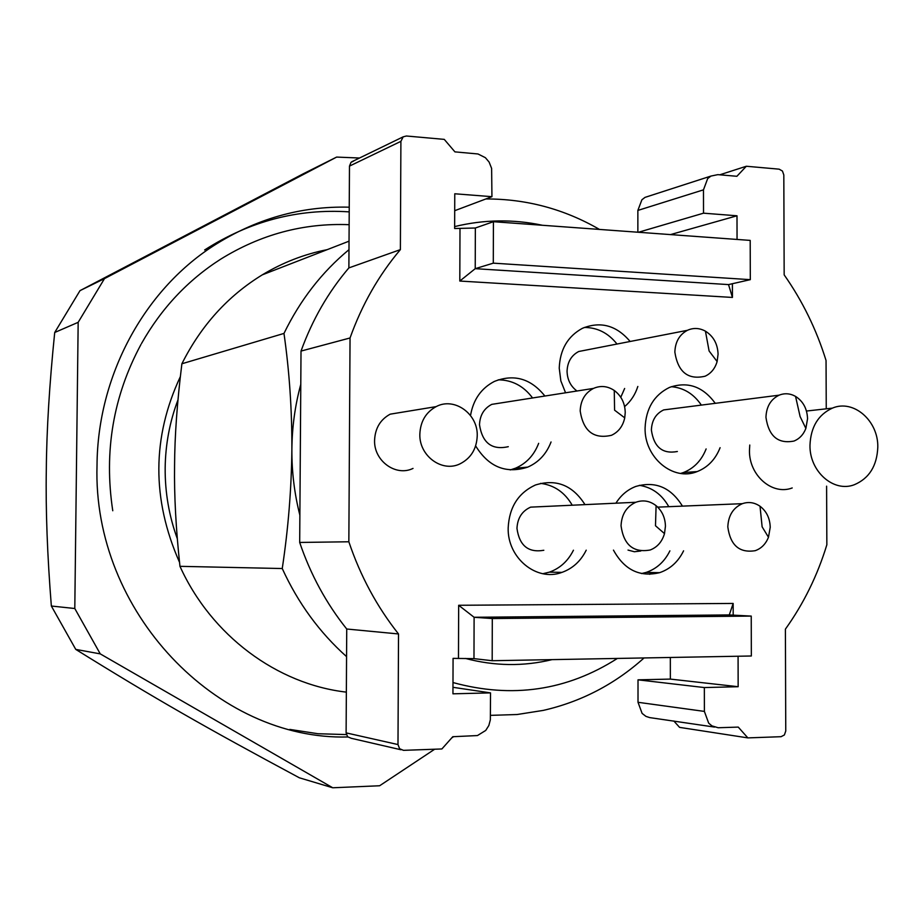 <?xml version="1.0" encoding="UTF-8"?>
<svg xmlns="http://www.w3.org/2000/svg" width="924" height="924" viewBox="0 0 924 924"><rect width="100%" height="100%" fill="white"/><g stroke="black" fill="none" stroke-linecap="round" stroke-linejoin="round"><path stroke-width="1.39" d="M452.968 687.306L490.529 692.885L490.344 719.808L488.842 725.525L485.724 730.445L477.442 735.562L452.783 736.717L441.88 748.96L403.499 750.346L399.595 748.74L397.99 744.559L398.521 633.956C376.934 606.721 360.372 575.987 348.845 541.776L299.688 542.446C310.579 574.555 326.264 603.418 346.731 629.013L346.107 732.871L347.632 736.798L351.328 738.311L400.935 749.757M299.688 542.446L301.016 351.074L350.046 337.976L348.845 541.776M353.649 161.076L351.016 162.347L349.48 166.101L348.879 267.902C328.274 292.065 312.324 319.796 301.016 351.074M682.975 473.654L683.067 472.672L683.032 473.654M637.86 232.224L637.86 210.429L703.476 189.847L703.522 213.178L736.994 215.789L737.052 239.443M649.052 196.084L644.998 197.389L641.903 199.769L637.86 210.429M673.839 721.009L679.567 727.373L747.863 737.895L738.253 727.096L718.167 727.742L711.942 725.883L708.685 723.169L704.388 711.399L638.01 702.298L642.099 713.397L645.934 716.366L649.63 717.59L714.483 727.072M638.01 702.298L638.01 679.833L670.35 679.094L670.327 657.461M459.99 228.898L459.806 281.046L732.432 297.436L728.528 284.592L475.225 268.676L475.352 228.009L454.643 228.517L454.77 193.774L491.938 196.673L491.626 168.422L489.119 162.081L485.377 157.681L477.985 153.973L454.92 151.871L444.259 139.374L406.387 136.001L403.176 136.833L351.64 161.839M475.352 228.009L493.416 221.702L750.196 240.402L750.311 279.66L493.289 263.155L493.416 221.702M751.339 655.994L492.18 660.718L492.296 618.549L751.235 616.089L751.339 655.994M490.529 692.885L452.945 693.82L453.072 658.373L473.977 658.639L492.18 660.718M398.521 633.956L346.731 629.013M350.046 337.976C361.931 304.701 378.713 275.248 400.381 249.619L348.879 267.902M400.381 249.619L400.901 141.349L403.176 136.833M454.712 210.695L491.938 196.673M670.512 234.592L736.994 215.789M638.472 232.259L703.522 213.178M719.761 174.809L746.326 166.251L736.89 176.288L717.844 174.648L710.937 176.068L707.68 178.575L703.476 189.847M746.326 166.251L779.151 169.173L782.443 171.044L783.818 174.971L784.164 274.855C802.471 300.947 816.435 329.498 826.044 360.487L826.252 408.824M747.863 737.895L781.069 736.694L784.395 734.961L785.758 731.011L785.4 629.152C803.661 603.626 817.474 575.502 826.853 544.767L826.599 486.163M638.01 679.833L704.342 687.56L704.388 711.399M670.35 679.094L738.149 686.717L704.342 687.56M738.08 656.225L738.149 686.717M732.432 297.436L732.397 283.714M733.182 615.141L733.159 603.441L458.662 605.278L458.477 658.281M792.215 487.953C772.256 495.668 748.856 475.329 749.468 450.381L749.768 445.033M413.028 468.41C395.899 476.911 373.793 460.926 374.578 440.332C375.121 428.297 380.318 419.577 390.194 414.171L404.931 411.746M720.096 447.69C715.488 459.378 707.842 467.348 697.158 471.587C673.215 481.577 644.259 457.634 645.091 427.928C645.934 408.489 654.077 394.987 669.53 387.399C687.675 381.15 702.921 386.463 715.268 403.326M551.051 441.972C546.477 453.915 538.704 462.3 527.708 467.128C506.017 474.081 488.669 467.001 475.641 445.899M470.524 415.523C473.25 399.63 481.208 388.265 494.375 381.427C514.044 373.7 530.884 378.563 544.894 396.038M586.22 550.173C580.792 561.111 572.707 568.514 561.954 572.383C536.694 582.005 507.264 558.004 508.177 527.916C509.228 507.276 518.26 492.989 535.308 485.042C556.04 478.597 572.603 485.123 584.984 504.631M683.587 550.819C678.228 561.757 670.223 569.045 659.597 572.672C639.731 577.396 624.358 569.877 613.455 550.115M615.915 503.199C620.951 495.206 627.558 489.628 635.724 486.474C655.301 480.815 670.87 487.364 682.443 506.133M637.837 386.463C635.204 394.652 630.792 401.363 624.612 406.595M565.569 392.792L560.845 380.919L559.239 368.156C559.99 349.595 567.694 336.313 582.363 328.332C600.577 320.974 616.493 325.363 630.122 341.476M728.528 284.592L750.311 279.66M459.806 281.046L475.225 268.676L493.289 263.155M473.977 658.639L474.104 617.278L458.662 605.278M751.235 616.089L729.29 614.934L474.104 617.278L492.296 618.549M729.29 614.934L733.159 603.441M877.8 447.158C878.401 420.697 853.464 399.006 832.374 408.131C818.214 414.68 810.752 427.038 809.978 445.229C809.389 471.448 833.667 492.815 854.319 484.73C869.195 478.401 877.015 465.881 877.8 447.158M477.234 435.816C478.054 413.848 454.273 396.766 436.128 406.629C425.825 412.323 420.397 421.506 419.843 434.188C419.046 455.913 442.157 472.788 460.037 463.836C470.928 458.269 476.657 448.925 477.234 435.816M701.351 405.105C693.693 393.867 683.691 387.733 671.309 386.694M680.699 473.423L683.39 472.557C693.97 468.364 701.547 460.487 706.121 448.937M532.571 397.967C523.665 386.024 512.219 379.972 498.244 379.822M510.233 469.935L515.534 468.191C526.426 463.421 534.13 455.139 538.657 443.335M572.233 505.22C564.818 492.411 554.261 485.123 540.563 483.368M573.446 550.207C568.064 560.995 560.059 568.306 549.41 572.141L542.873 573.712M668.791 506.687C661.884 494.479 652.09 487.352 639.373 485.319M669.9 550.843C664.575 561.642 656.652 568.837 646.13 572.43L641.499 573.561M617.001 344.04C608.235 332.975 597.32 327.442 584.257 327.466M620.778 397.274L624.636 388.484M677.373 451.501C662.531 454.273 653.869 447.112 651.385 430.03C651.813 420.339 655.913 413.629 663.698 409.909L672.533 408.789M508.281 446.685C491.949 450.323 482.351 443.023 479.498 424.763C479.914 415.223 484.014 408.42 491.787 404.366L502.102 402.748M543.82 550.277C528.343 552.933 519.392 545.657 516.966 528.413C517.498 518.11 522.048 511.018 530.642 507.137L542.434 506.595M640.806 550.993L634.361 551.744L628.02 550.08M576.957 391.002C570.616 386.255 567.313 379.683 567.059 371.286C567.44 362.012 571.332 355.417 578.724 351.501L587.352 349.815M765.95 417.313C766.377 406.618 770.778 399.237 779.128 395.172C784.684 392.966 790.159 393.381 795.552 396.396C803.152 401.316 807.16 408.755 807.553 418.734L805.867 428.424C803.441 434.615 799.468 438.819 793.959 441.06C778.008 444.109 768.676 436.197 765.95 417.313M580.18 410.972C580.619 400.404 585.042 392.885 593.474 388.415C600.612 385.331 607.542 386.013 614.264 390.471C621.309 395.784 624.959 403.13 625.236 412.508L624.728 417.867C622.891 426.23 618.468 432.039 611.445 435.308C593.739 439.327 583.321 431.219 580.18 410.972M621.044 525.825C621.586 514.402 626.507 506.56 635.804 502.275C643.035 499.699 649.803 500.831 656.098 505.682C662.115 510.88 665.234 517.74 665.442 526.264L664.483 533.645C662.081 541.776 657.311 547.227 650.173 549.999C633.425 552.991 623.723 544.929 621.044 525.825M727.812 526.888C728.355 515.453 733.206 507.726 742.376 503.672C748.567 501.559 754.446 502.425 760.025 506.248C766.55 511.272 769.946 518.295 770.223 527.315L768.468 537.248C765.765 544.005 761.353 548.486 755.22 550.681C739.431 553.222 730.295 545.287 727.812 526.888M674.855 352.136C675.236 341.892 679.417 334.615 687.398 330.318C693.416 327.616 699.433 327.904 705.439 331.173C713.455 336.244 717.671 343.913 718.075 354.192L717.116 361.538C715.049 368.549 711.041 373.446 705.093 376.218C688.045 380.122 677.962 372.083 674.855 352.136M299.364 777.8C204.851 727.084 154.273 698.197 75.756 649.399L100.254 653.88L332.744 787.779L299.364 777.8M100.254 653.88L74.798 608.512L51.351 606.029L75.756 649.399M51.351 606.029C47.32 555.405 45.634 510.048 46.304 469.969C46.639 429.914 49.446 384.084 54.712 332.49L78.17 322.326L74.798 608.512M78.17 322.326L104.481 278.621L79.995 290.644L54.712 332.49M79.995 290.644L303.522 173.654L336.636 157.08L104.481 278.621M332.744 787.779L379.625 785.758L434.673 749.225M451.732 737.906L453.557 736.694M336.636 157.08L359.517 158.016M347.805 736.971C217.371 740.54 92.388 612.081 97.02 465.396C97.54 376.045 143.821 290.921 212.994 246.131C255.359 218.93 300.774 205.948 349.237 207.184M289.824 729.417L318.052 733.737L346.361 734.58M349.203 211.873C297.863 208.489 249.676 221.194 204.643 249.965M177.951 399.953C169.727 421.714 165.465 444.409 165.165 468.052C164.992 492.365 169.034 515.904 177.293 538.669M179.961 566.331C175.93 528.978 174.128 495.437 174.567 465.708C174.705 436.001 177.154 402.021 181.889 363.767L283.98 333.425C289.374 371.102 292.007 409.782 291.88 449.468C291.453 489.2 288.242 528.886 282.247 568.537L179.961 566.331C211.446 635.804 277.246 684.176 346.35 692.134M327.177 249.665C304.343 254.135 282.721 262.531 262.3 274.844C227.801 296.003 201.005 325.652 181.889 363.767M283.98 333.425C300.208 300.034 321.875 272.118 348.983 249.665M485.874 198.96C526.322 198.879 564.206 209.032 599.491 229.429M644.063 657.946C614.841 684.199 581.265 701.686 543.3 710.394L517.105 714.518L490.459 715.361M346.569 656.629C319.496 632.432 298.059 603.072 282.247 568.537M299.873 515.211C294.41 493.659 291.741 471.737 291.88 449.468C292.065 427.2 295.033 405.486 300.785 384.326M454.654 226.588C483.98 219.485 513.236 219.046 542.423 225.271M617.394 658.431C566.943 690.678 512.139 698.717 452.979 682.547M465.453 658.442C494.652 666.158 523.538 666.551 552.113 659.62M649.757 574.335L650.958 572.51M805.855 428.378L800.115 416.597L795.552 396.396M624.728 417.856L614.587 410.175L614.264 390.471M664.483 533.61L655.486 525.744L656.098 505.682M768.456 537.202L762.127 526.83L760.025 506.248M717.105 361.515L709.101 350.993L705.439 331.173M397.99 744.559L346.107 732.871M349.48 166.101L400.901 141.349M645.021 197.378L710.937 176.068M806.456 411.041L832.374 408.131M390.194 414.171L436.128 406.629M683.39 472.557L697.158 471.587M515.534 468.191L527.708 467.128M549.41 572.141L561.954 572.383M646.13 572.43L659.597 572.672M779.128 395.172L663.698 409.909M593.474 388.415L491.787 404.366M635.804 502.275L530.642 507.137M742.376 503.672L657.726 507.137M687.398 330.318L578.724 351.501M349.029 241.176L262.3 274.844M141.511 343.509C161.388 308.373 187.734 280.295 220.547 259.251C260.614 234.43 303.476 222.903 349.133 224.682M112.763 510.753C103.8 451.536 113.213 396.107 140.968 344.479M179.533 562.335C151.675 499.237 151.952 437.341 180.342 376.657"/></g></svg>
